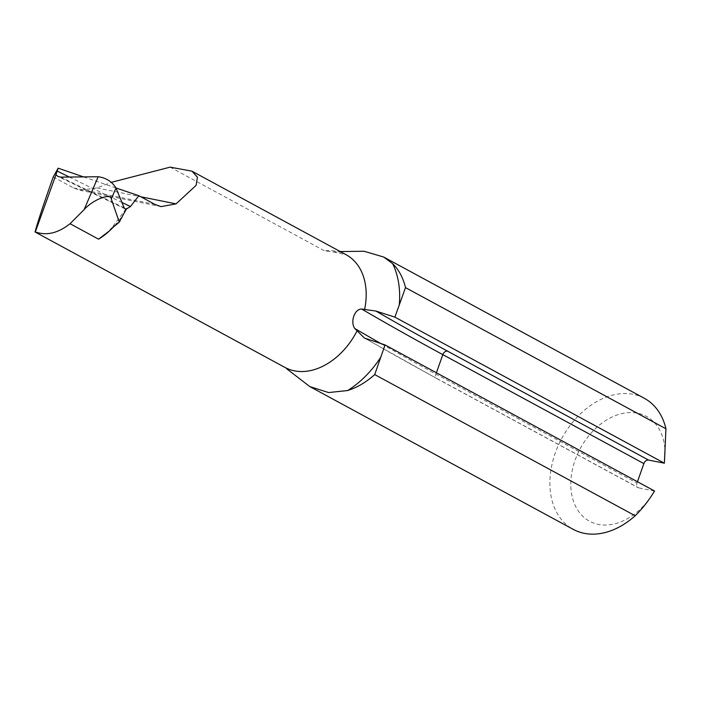<?xml version="1.0" encoding="UTF-8"?>
<svg xmlns="http://www.w3.org/2000/svg" width="701" height="701" viewBox="0 0 701 701"><rect width="100%" height="100%" fill="white"/><g stroke="black" fill="none" stroke-linecap="round" stroke-linejoin="round"><path stroke-width="0.53" stroke-dasharray="3.5 2.63" d="M170.124 167.145L324.633 250.888L333.448 251.983L340.257 251.554M35.05 231.943L283.633 366.676A64.115 45.959 -61.5 0 0 284.983 367.447L283.633 366.676M654.532 490.989L654.48 491.059A59.638 42.752 118.5 0 1 577.335 509.496A59.638 42.752 118.5 0 1 609.651 418.234A59.638 42.752 118.5 0 1 664.32 463.265M644.333 398.299A74.551 53.442 -61.5 0 0 561.816 438.379A74.551 53.442 -61.5 0 0 573.287 529.386M115.972 187.964L83.498 176.889M53.241 176.941L73.544 187.947L79.888 190.251L97.018 187.929L111.389 182.313M637.454 481.727L636.981 483.059A4.469 3.207 -61.5 0 0 638.059 487.642A4.469 3.207 -61.5 0 0 638.716 487.878L437.661 378.908A1486.514 222.541 19.5 0 1 366.027 338.837M654.48 491.059L638.716 487.878M333.448 251.983L346.084 254.717A64.115 45.959 -61.5 0 0 324.633 250.888M124.322 212.675A64.115 45.959 118.5 0 1 114.403 225.924M114.789 225.626A65.605 47.028 -61.5 0 0 124.095 213.122M73.544 187.947L154.755 204.333M97.018 187.929L140.787 196.762M69.338 177.038A1863.74 740.677 -150.9 0 0 121.956 202.475M124.13 207.75A1856.283 737.715 29.1 0 1 60.803 177.134M381.922 344.138A1490.992 223.207 -160.5 0 0 435.926 374.089L636.981 483.059M436.399 372.757L435.926 374.089A4.469 3.207 118.5 0 0 437.012 378.671L638.059 487.642M437.661 378.908A4.469 3.207 118.5 0 1 437.012 378.671L364.432 338.057M126.092 208.775L110.977 228.929M79.888 190.251L160.643 206.55M125.19 208.951L58.104 176.494"/><path stroke-width="1.05" d="M385.051 344.927L374.702 374.579A74.551 53.442 118.5 0 1 347.661 390.536L328.55 392.551L309.789 386.566L573.287 529.386A74.551 53.442 -61.5 0 0 635.159 515.743C642.388 508.733 648.846 500.479 654.532 490.989L385.051 344.927L364.432 338.066L354.776 328.497C350.018 321.829 354.627 308.799 361.663 309.036L375.867 311.042L394.891 317.132L664.373 463.195L665.95 428.784A74.551 53.442 -61.5 0 0 644.333 398.299L383.64 257.013L392.613 263.611A74.551 53.442 118.5 0 1 405.493 287.62L394.891 317.132M121.956 202.475A1863.74 740.677 -150.9 0 0 130.482 206.523L138.842 195.702L154.755 204.333L161.02 206.629L176.074 203.877L196.087 185.371L197.428 177.178L191.943 171.167L170.124 167.145L111.389 182.313M130.482 206.523L126.206 209.135L119.319 222.173L110.977 228.929L109.54 230.813L98.569 239.172A64.115 45.959 -61.5 0 0 109.54 230.813A64.115 45.959 118.5 0 0 114.403 225.924M98.569 239.172L70.056 223.715L84.164 209.564L98.158 176.74L60.803 177.134L58.095 176.512L55.922 174.829L57.167 171.044A1863.74 740.677 -150.9 0 0 69.338 177.038M55.922 174.829L35.33 231.908C46.468 235.939 58.043 233.205 70.056 223.715M635.159 515.743L374.702 374.579M375.867 311.042A1486.514 222.541 -160.5 0 0 447.51 351.113L648.556 460.084L664.373 463.195M340.257 251.554L364.064 251.265L383.64 257.013M309.789 386.566L286.665 368.77M124.322 212.675A64.115 45.959 118.5 0 0 126.741 208.469L126.206 209.135L125.19 208.951L124.13 207.75L115.98 187.991L111.284 199.005L119.319 222.173M138.842 195.702L115.972 187.964M83.498 176.889L58.157 168.179L57.167 171.044M35.05 231.943C37.626 222.454 42.901 206.339 50.884 183.609L53.241 176.941L58.157 168.179M405.493 287.62L665.95 428.784M648.556 460.084A4.469 3.207 -61.5 0 0 643.868 463.606L637.454 481.727M98.158 176.74C106.053 177.817 111.994 181.568 115.98 187.991M111.284 199.005C111.161 192.556 92.882 199.671 84.164 209.564M35.103 232.013L284.983 367.447A64.115 45.959 -61.5 0 0 356.914 331.135M364.651 309.29A64.115 45.959 -61.5 0 0 346.084 254.717L191.943 171.167M392.613 263.611A87.967 63.064 118.5 0 1 399.237 305.285M380.958 356.914A87.967 63.064 118.5 0 1 347.661 390.536M140.787 196.762L176.074 203.877M354.776 328.497A1490.992 223.207 -160.5 0 0 381.922 344.138M643.868 463.606L442.822 354.636A1490.992 223.207 19.5 0 1 361.663 309.036M447.51 351.113A4.469 3.207 118.5 0 0 442.822 354.636L436.399 372.757"/></g></svg>
